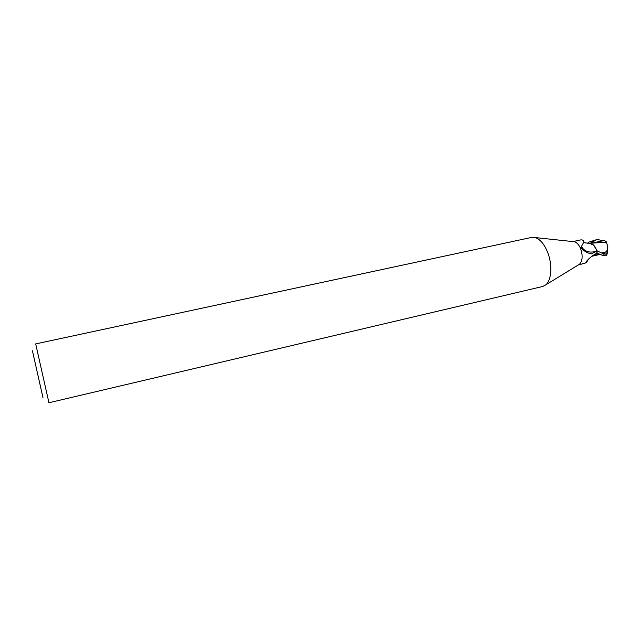 <?xml version="1.0" encoding="UTF-8"?>
<svg xmlns="http://www.w3.org/2000/svg" width="640" height="640" viewBox="0 0 640 640"><rect width="100%" height="100%" fill="white"/><g stroke="black" fill="none" stroke-linecap="round" stroke-linejoin="round"><path stroke-width="0.96" d="M531.68 237.4L535.256 237.576C540.192 239.272 544.336 244.232 547.688 252.472C552.544 264.664 551.584 280.104 545.888 284.784L542.72 286.48L48.936 402.752L35.688 343.904L531.68 237.4M573.072 241.6L574.504 241.752C577.008 242.576 579.064 244.928 580.68 248.8C582.936 255.616 582.56 260.744 579.552 264.2L578.328 264.952M32.424 350.768L43.04 397.944M607.752 251.056L607.016 254.256L603.24 253.816L596.976 250.76L594.6 246.184L593.048 244.6L594.6 246.184L596.92 250.592L597.08 253.144L602.92 255.504L606.04 255.84L606.888 254.504M589.392 243.328L593.648 245.144L596.672 250.144L596.232 251.328L591.544 253.8C588.264 253.4 585.104 251.792 582.064 248.976L580.992 247.368L583.816 242.056C583.664 240.296 582.488 239.6 580.28 239.976L572.96 241.584M588.648 259.056L586.28 262.768L585.832 262.504C586.384 261.16 588.44 259.032 591.992 256.128L596.888 253.032L596.672 250.144M578.232 265.008L586.28 262.768M596.232 251.328C589.336 253.168 584.392 251.528 581.408 246.408M596.856 253.048L596.616 249.784L593.648 245.144M590.384 243.328L604.464 240.528L606.24 241.704L607.84 246.704C607.784 249.8 606.752 251.712 604.744 252.44L604.52 254.072L606.776 253.856L607.528 251.944M587.328 243.296L589.032 242.072L596.992 239.52L603.568 240.648M606.24 241.704L606.448 242.472M602.144 253.144L604.52 254.072M604.744 252.44L602.16 252.888M591.608 243.184L606.232 242.2M591.76 256.304L600.136 254.384L593.24 255.216M596.976 250.76L597.12 253.16M596.992 239.52L590.088 243.304M603.24 253.816L602.92 255.504M574.504 241.752L535.256 237.576M586.376 261.488L585.832 262.504M580.992 247.368L581.544 248.424M589.712 243.296C581.672 242.736 585.856 242.528 583.816 242.056M579.552 264.2L545.888 284.784M606.776 253.856L607.84 246.704M592.64 243.024L590.48 243.344M606.04 255.84L607.016 254.256"/></g></svg>
